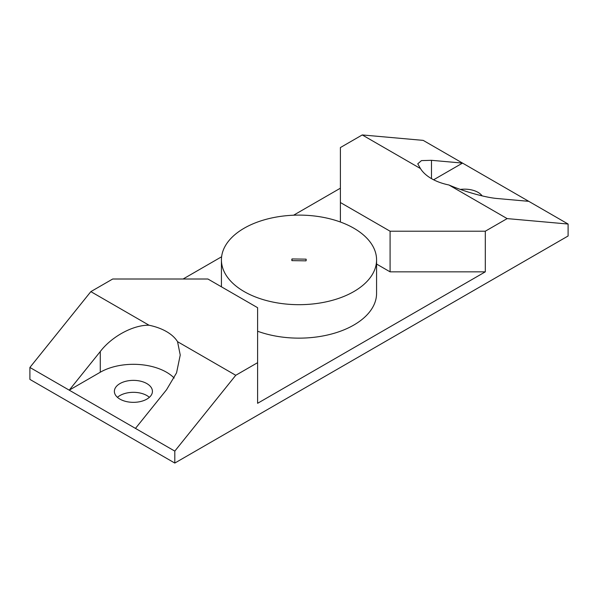 <?xml version="1.0" encoding="UTF-8"?>
<svg xmlns="http://www.w3.org/2000/svg" width="598" height="598" viewBox="0 0 598 598"><rect width="100%" height="100%" fill="white"/><g stroke="black" fill="none" stroke-linecap="round" stroke-linejoin="round"><path stroke-width="0.9" d="M174.175 378.048A46.838 27.045 0 0 0 100.277 372.233L69.233 390.158L100.277 351.534C111.789 336.427 133.347 324.811 149.059 325.237L90.851 291.63L29.9 367.456L29.9 379.401L174.803 463.061L568.1 235.993L568.1 224.041L423.197 140.381L362.246 134.939L340.397 147.557L340.397 202.528L390.083 231.209L485.299 231.209L507.149 218.599L568.1 224.041M117.432 397.334A19.031 10.988 180 0 1 146.854 395.54A19.031 10.988 180 0 1 149.365 397.334M90.851 291.63L112.701 279.012L207.917 279.012L257.603 307.693L257.603 362.672L235.754 375.29L177.546 341.682A46.838 27.045 0 0 0 149.059 325.237M340.397 188.191L293.588 215.213M221.611 256.766L183.078 279.012M174.803 463.061L174.803 451.109L235.754 375.29M257.603 362.672L257.603 403.306L485.299 271.843L485.299 231.209M174.803 451.109L29.9 367.456M146.854 383.587A19.031 10.988 180 0 1 152.43 391.354A19.031 10.988 180 0 1 133.399 402.342A19.031 10.988 180 0 1 114.375 391.354A19.031 10.988 180 0 1 126.118 381.203A19.031 10.988 180 0 1 146.854 383.587M482.145 195.882A19.031 10.988 0 0 0 460.408 189.424M376.576 264.047L390.083 271.843L485.299 271.843M340.397 222.015L340.397 202.528M507.149 218.599L448.941 184.991A46.838 27.045 180 0 1 420.454 168.546L362.246 134.939M431.479 178.623L431.479 160.316L421.448 160.608L417.763 163.822L420.454 168.546M431.479 160.316L462.531 163.09L433.617 179.781M528.767 201.332L497.723 198.558C486.211 197.744 464.653 191.749 448.941 184.991M135.469 428.4L166.521 389.776L176.552 372.86L180.237 355.04L177.546 341.682M390.083 271.843L390.083 231.209M376.576 259.891A77.576 44.79 180 0 1 299 304.681A77.576 44.79 180 0 1 221.424 259.891A77.576 44.79 180 0 1 226.687 243.678A77.576 44.79 180 0 1 313.285 215.871A77.576 44.79 180 0 1 376.576 259.891L376.576 293.356A77.576 44.79 180 0 1 336.457 332.578A77.576 44.79 180 0 1 257.603 331.232M306.004 260.848A7.198 4.156 0 0 0 306.198 259.891A7.198 4.156 0 0 0 306.086 259.158L291.996 258.941A7.198 4.156 0 0 0 291.802 259.891A7.198 4.156 0 0 0 291.914 260.631L306.004 260.848M306.086 260.631L306.086 259.158M291.996 260.631L291.996 258.941M100.277 372.233L100.277 351.534M221.424 259.891L221.424 286.808"/></g></svg>
